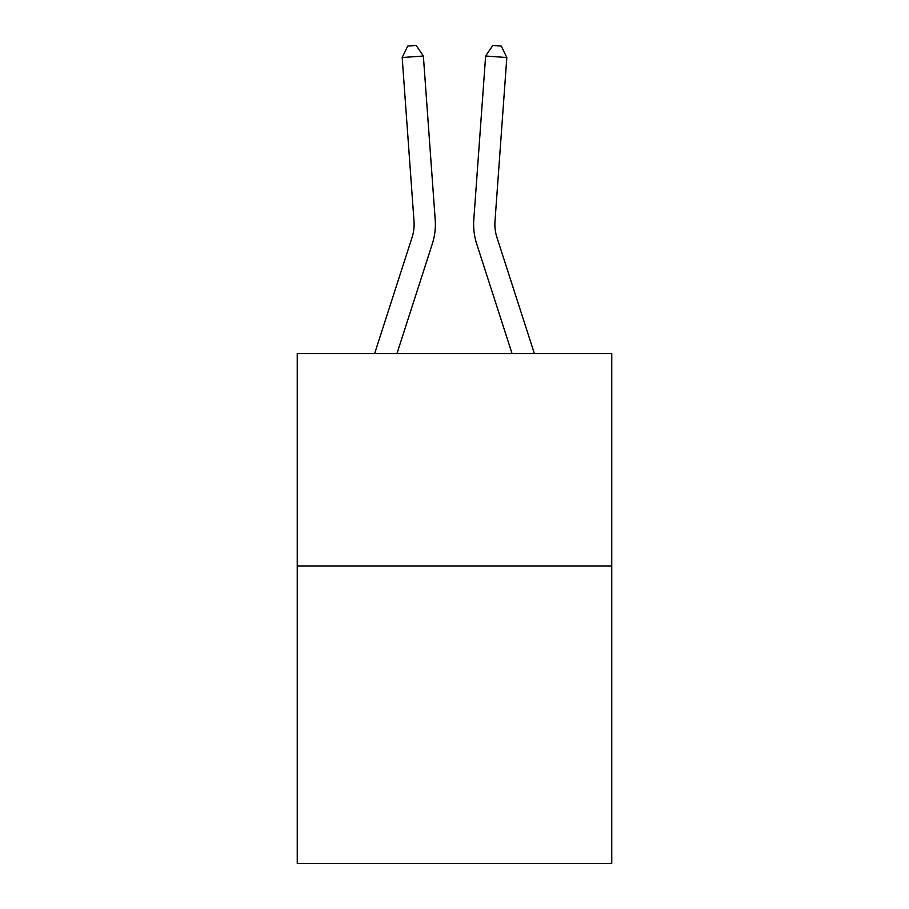 <?xml version="1.0" encoding="UTF-8"?>
<svg xmlns="http://www.w3.org/2000/svg" width="909" height="909" viewBox="0 0 909 909"><rect width="100%" height="100%" fill="white"/><g stroke="black" fill="none" stroke-linecap="round" stroke-linejoin="round"><path stroke-width="1.36" d="M611.757 566.046L611.757 863.55L297.243 863.55L297.243 353.544L611.757 353.544L611.757 566.046L297.243 566.046M432.298 243.907L396.96 353.544L432.298 243.907A63.755 63.755 139.8 0 0 435.206 219.739L423.367 56.017L435.206 219.739M374.633 353.544L412.072 237.385A42.496 42.496 -16.4 0 0 414.015 221.273L402.176 57.54L407.732 46.064L416.208 45.45L423.367 56.017L402.176 57.54M534.367 353.544L496.928 237.385A42.496 42.496 16.4 0 1 494.985 221.273L506.824 57.54L485.633 56.017L473.794 219.739A63.755 63.755 -139.8 0 0 476.702 243.907L512.04 353.544L476.702 243.907M412.072 237.385A42.496 42.496 -40.2 0 0 414.015 221.273A42.496 42.496 -40.2 0 1 412.072 237.385A42.496 42.496 -40.2 0 0 414.015 221.273A42.496 42.496 -40.2 0 1 412.072 237.385A42.496 42.496 -40.2 0 0 414.015 221.273A42.496 42.496 -40.2 0 1 412.072 237.385A42.496 42.496 -40.2 0 0 414.015 221.273A42.496 42.496 -40.2 0 1 412.072 237.385A42.496 42.496 -40.2 0 0 414.015 221.273A42.496 42.496 -40.2 0 1 412.072 237.385A42.496 42.496 -40.2 0 0 414.015 221.273A42.496 42.496 -40.2 0 1 412.072 237.385A42.496 42.496 -40.2 0 0 414.015 221.273A42.496 42.496 -40.2 0 1 412.072 237.385A42.496 42.496 -40.2 0 0 414.015 221.273A42.496 42.496 -40.2 0 1 412.072 237.385A42.496 42.496 -40.2 0 0 414.015 221.273A42.496 42.496 -40.2 0 1 412.072 237.385A42.496 42.496 -40.2 0 0 414.015 221.273A42.496 42.496 -40.2 0 1 412.072 237.385A42.496 42.496 -40.2 0 0 414.015 221.273A42.496 42.496 -40.2 0 1 412.072 237.385A42.496 42.496 -40.2 0 0 414.015 221.273A42.496 42.496 -40.2 0 1 412.072 237.385A42.496 42.496 -40.2 0 0 414.015 221.273A42.496 42.496 -40.2 0 1 412.072 237.385A42.496 42.496 -40.2 0 0 414.015 221.273A42.496 42.496 -40.2 0 1 412.072 237.385A42.496 42.496 -40.2 0 0 414.015 221.273A42.496 42.496 -40.2 0 1 412.072 237.385A42.496 42.496 -40.2 0 0 414.015 221.273A42.496 42.496 -40.2 0 1 412.072 237.385A42.496 42.496 -40.2 0 0 414.015 221.273A42.496 42.496 -40.2 0 1 412.072 237.385A42.496 42.496 -40.2 0 0 414.015 221.273A42.496 42.496 -40.2 0 1 412.072 237.385A42.496 42.496 -40.2 0 0 414.015 221.273A42.496 42.496 -40.2 0 1 412.072 237.385A42.496 42.496 -40.2 0 0 414.015 221.273A42.496 42.496 -40.2 0 1 412.072 237.385A42.496 42.496 -40.2 0 0 414.015 221.273A42.496 42.496 -40.2 0 1 412.072 237.385A42.496 42.496 -40.2 0 0 414.015 221.273A42.496 42.496 -40.2 0 1 412.072 237.385A42.496 42.496 -40.2 0 0 414.015 221.273A42.496 42.496 -40.2 0 1 412.072 237.385A42.496 42.496 -40.2 0 0 414.015 221.273A42.496 42.496 -40.2 0 1 412.072 237.385A42.496 42.496 -40.2 0 0 414.015 221.273A42.496 42.496 -40.2 0 1 412.072 237.385A42.496 42.496 -40.2 0 0 414.015 221.273A42.496 42.496 -40.2 0 1 412.072 237.385A42.496 42.496 -40.2 0 0 414.015 221.273A42.496 42.496 -40.2 0 1 412.072 237.385A42.496 42.496 -40.2 0 0 414.015 221.273A42.496 42.496 -40.2 0 1 412.072 237.385A42.496 42.496 -40.2 0 0 414.015 221.273A42.496 42.496 -40.2 0 1 412.072 237.385A42.496 42.496 -40.2 0 0 414.015 221.273A42.496 42.496 -40.2 0 1 412.072 237.385A42.496 42.496 -40.2 0 0 414.015 221.273A42.496 42.496 -40.2 0 1 412.072 237.385A42.496 42.496 -40.2 0 0 414.015 221.273M496.928 237.385A42.496 42.496 40.2 0 1 494.985 221.273A42.496 42.496 40.2 0 0 496.928 237.385A42.496 42.496 40.2 0 1 494.985 221.273A42.496 42.496 40.2 0 0 496.928 237.385A42.496 42.496 40.2 0 1 494.985 221.273A42.496 42.496 40.2 0 0 496.928 237.385A42.496 42.496 40.2 0 1 494.985 221.273A42.496 42.496 40.2 0 0 496.928 237.385A42.496 42.496 40.2 0 1 494.985 221.273A42.496 42.496 40.2 0 0 496.928 237.385A42.496 42.496 40.2 0 1 494.985 221.273A42.496 42.496 40.2 0 0 496.928 237.385A42.496 42.496 40.2 0 1 494.985 221.273A42.496 42.496 40.2 0 0 496.928 237.385A42.496 42.496 40.2 0 1 494.985 221.273A42.496 42.496 40.2 0 0 496.928 237.385A42.496 42.496 40.2 0 1 494.985 221.273A42.496 42.496 40.2 0 0 496.928 237.385A42.496 42.496 40.2 0 1 494.985 221.273A42.496 42.496 40.2 0 0 496.928 237.385A42.496 42.496 40.2 0 1 494.985 221.273A42.496 42.496 40.2 0 0 496.928 237.385A42.496 42.496 40.2 0 1 494.985 221.273A42.496 42.496 40.2 0 0 496.928 237.385A42.496 42.496 40.2 0 1 494.985 221.273A42.496 42.496 40.2 0 0 496.928 237.385A42.496 42.496 40.2 0 1 494.985 221.273A42.496 42.496 40.2 0 0 496.928 237.385A42.496 42.496 40.2 0 1 494.985 221.273A42.496 42.496 40.2 0 0 496.928 237.385A42.496 42.496 40.2 0 1 494.985 221.273A42.496 42.496 40.2 0 0 496.928 237.385A42.496 42.496 40.2 0 1 494.985 221.273A42.496 42.496 40.2 0 0 496.928 237.385A42.496 42.496 40.2 0 1 494.985 221.273A42.496 42.496 40.2 0 0 496.928 237.385A42.496 42.496 40.2 0 1 494.985 221.273A42.496 42.496 40.2 0 0 496.928 237.385A42.496 42.496 40.2 0 1 494.985 221.273A42.496 42.496 40.2 0 0 496.928 237.385A42.496 42.496 40.2 0 1 494.985 221.273A42.496 42.496 40.2 0 0 496.928 237.385A42.496 42.496 40.2 0 1 494.985 221.273A42.496 42.496 40.2 0 0 496.928 237.385A42.496 42.496 40.2 0 1 494.985 221.273A42.496 42.496 40.2 0 0 496.928 237.385A42.496 42.496 40.2 0 1 494.985 221.273A42.496 42.496 40.2 0 0 496.928 237.385A42.496 42.496 40.2 0 1 494.985 221.273A42.496 42.496 40.2 0 0 496.928 237.385A42.496 42.496 40.2 0 1 494.985 221.273A42.496 42.496 40.2 0 0 496.928 237.385A42.496 42.496 40.2 0 1 494.985 221.273A42.496 42.496 40.2 0 0 496.928 237.385A42.496 42.496 40.2 0 1 494.985 221.273A42.496 42.496 40.2 0 0 496.928 237.385A42.496 42.496 40.2 0 1 494.985 221.273A42.496 42.496 40.2 0 0 496.928 237.385A42.496 42.496 40.2 0 1 494.985 221.273A42.496 42.496 40.2 0 0 496.928 237.385A42.496 42.496 40.2 0 1 494.985 221.273A42.496 42.496 40.2 0 0 496.928 237.385A42.496 42.496 40.2 0 1 494.985 221.273M506.824 57.54L501.268 46.064L492.792 45.45L485.633 56.017L473.794 219.739"/></g></svg>
